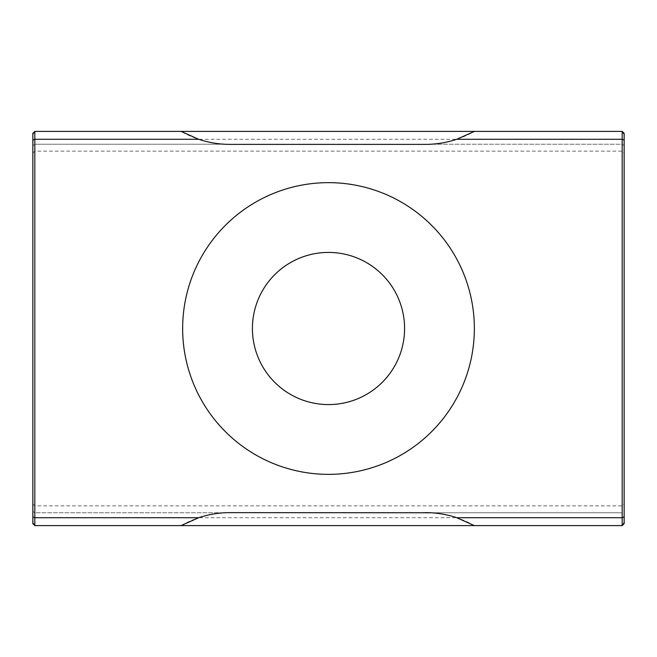 <?xml version="1.0" encoding="UTF-8"?>
<svg xmlns="http://www.w3.org/2000/svg" width="657" height="657" viewBox="0 0 657 657"><rect width="100%" height="100%" fill="white"/><g stroke="black" fill="none" stroke-linecap="round" stroke-linejoin="round"><path stroke-width="0.49" stroke-dasharray="3.29 2.46" d="M252.419 328.5A76.081 76.081 0 0 0 328.5 404.581A76.081 76.081 0 0 0 404.581 328.5A76.081 76.081 0 0 0 328.5 252.419A76.081 76.081 0 0 0 252.419 328.5M622.179 144.22L622.179 131.4L622.179 144.22L431.123 144.22L622.179 144.22L624.15 145.608L624.15 153.114L624.15 134.184L624.15 145.608L622.179 144.22M425.473 144.376L229.95 144.376M224.3 144.22L34.821 144.22L224.3 144.22C208.901 143.283 194.488 139.005 181.069 131.4L34.821 131.4L32.85 133.371L32.85 523.629L34.821 525.6L34.821 131.4L34.821 151.143L34.821 131.4L622.179 131.4L622.179 525.6L622.179 512.78L622.179 525.6L624.15 523.629L624.15 133.371L622.179 131.4L474.354 131.4C460.935 139.005 446.522 143.283 431.123 144.22M224.3 512.78L34.821 512.78L32.85 511.392L32.85 522.816L32.85 503.886L32.85 511.392L34.821 512.78L34.821 505.857L34.821 512.78L224.3 512.78C208.901 513.717 194.488 517.995 181.069 525.6M474.354 525.6C460.935 517.995 446.522 513.717 431.123 512.78L622.179 512.78L622.179 505.857L622.179 512.78L624.15 511.392L624.15 503.886L624.15 522.816L624.15 511.392L622.179 512.78L431.123 512.78M425.473 512.624L229.95 512.624M32.85 516.903L34.821 517.716L622.179 517.716L624.15 516.903M32.85 140.097L34.821 139.284L622.179 139.284L624.15 140.097M34.821 525.6L622.179 525.6M32.85 134.184L32.85 153.114L32.85 134.184M34.821 144.22L32.85 145.608L34.821 144.22M32.85 153.114L34.821 151.143L622.179 151.143L624.15 153.114M32.85 503.886L34.821 505.857L622.179 505.857L624.15 503.886"/><path stroke-width="0.99" d="M182.646 328.5A145.854 145.854 0 0 0 328.5 474.354A145.854 145.854 0 0 0 474.354 328.5A145.854 145.854 0 0 0 328.5 182.646A145.854 145.854 0 0 0 182.646 328.5M404.581 328.5A76.081 76.081 0 0 1 328.5 404.581A76.081 76.081 0 0 1 252.419 328.5A76.081 76.081 0 0 1 328.5 252.419A76.081 76.081 0 0 1 404.581 328.5M198.677 139.284L181.069 131.4L34.821 131.4L34.821 139.284L198.677 139.284A98.55 98.55 0 0 0 229.95 144.376L425.473 144.376A98.55 98.55 0 0 0 456.746 139.284L622.179 139.284L622.179 131.4L474.354 131.4L456.746 139.284M32.85 516.903L34.821 517.716L34.821 525.6L32.85 523.629L32.85 140.097L34.821 139.284L34.821 517.716L198.677 517.716A98.55 98.55 0 0 1 229.95 512.624L431.123 512.78L229.95 512.624M456.746 517.716L474.354 525.6L622.179 525.6L622.179 517.716L456.746 517.716A98.55 98.55 0 0 0 425.473 512.624M624.15 516.903L622.179 517.716L622.179 139.284L624.15 140.097L624.15 523.629L622.179 525.6L624.15 522.816M229.95 144.376L425.473 144.376M622.179 525.6L34.821 525.6L181.069 525.6L198.677 517.716M181.069 131.4L474.354 131.4M32.85 140.097L32.85 133.371L34.821 131.4L32.85 134.184M624.15 134.184L622.179 131.4L624.15 133.371L624.15 140.097M34.821 525.6L32.85 522.816"/></g></svg>

